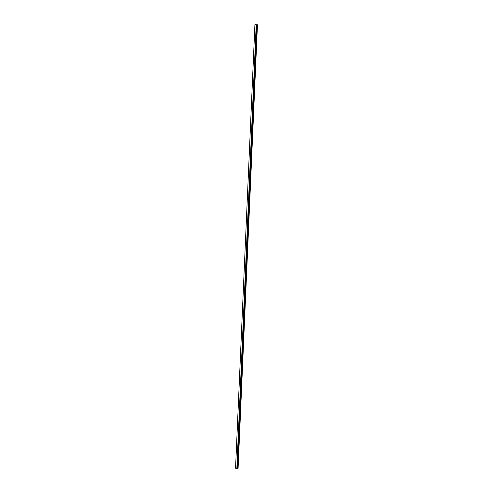 <?xml version="1.0" encoding="UTF-8"?>
<svg xmlns="http://www.w3.org/2000/svg" width="493" height="493" viewBox="0 0 493 493"><rect width="100%" height="100%" fill="white"/><g stroke="black" fill="none" stroke-linecap="round" stroke-linejoin="round"><path stroke-width="0.74" d="M238.082 468.35L237.096 468.276L238.082 468.35L257.451 24.804L238.082 468.35L257.445 24.804L237.712 468.295L257.272 24.761L256.459 24.73L237.096 468.276L237.712 468.295L257.081 24.749L256.459 24.73L237.078 468.282L237.983 468.35L236.714 468.325L237.983 468.35L235.549 468.196L237.078 468.282L256.446 24.736L236.85 468.245L256.218 24.699L254.918 24.65L235.549 468.196L254.918 24.65L256.218 24.699L237.096 468.276L237.94 468.344L257.451 24.804M237.287 468.319L237.94 468.344L237.287 468.319"/></g></svg>

